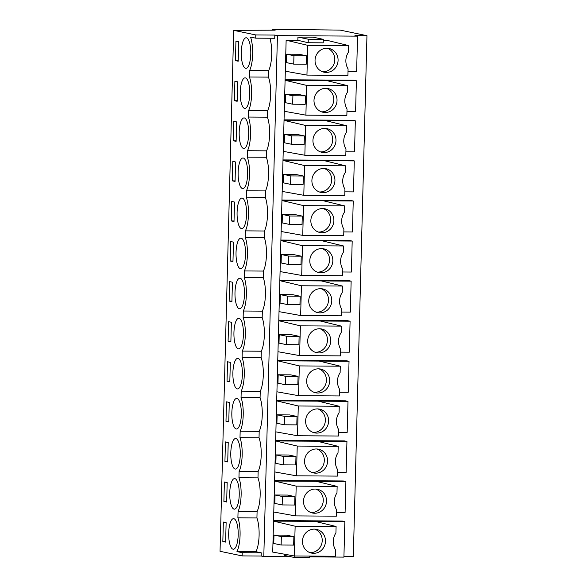 <?xml version="1.0" encoding="UTF-8"?>
<svg xmlns="http://www.w3.org/2000/svg" width="587" height="587" viewBox="0 0 587 587"><rect width="100%" height="100%" fill="white"/><g stroke="black" fill="none" stroke-linecap="round" stroke-linejoin="round"><path stroke-width="0.88" d="M272.427 30.172L272.441 29.541L276.888 29.35L340.108 30.098L366.956 35.682L354.937 35.602L357.556 36.145L356.625 71.673L348.003 71.614M285.099 79.766L353.77 80.221L356.39 80.771L355.575 111.75L346.954 111.691M284.049 119.843L352.721 120.298L355.34 120.841L354.526 151.82L345.904 151.762M282.993 159.913L351.672 160.368L354.291 160.919L353.477 191.898L344.855 191.839M281.943 199.991L350.622 200.446L353.242 200.989L352.427 231.968L343.806 231.909M280.894 240.061L349.573 240.516L352.193 241.066L351.378 272.045L342.757 271.986M279.845 280.138L348.524 280.593L351.143 281.136L350.329 312.115L341.707 312.057M278.796 320.209L347.475 320.663L350.094 321.214L349.28 352.193L340.658 352.134M277.746 360.286L346.425 360.741L349.045 361.284L348.23 392.263L339.609 392.204M276.697 400.356L345.376 400.811L347.996 401.361L347.181 432.34L338.56 432.281M275.648 440.433L344.327 440.888L346.946 441.431L346.132 472.41L337.51 472.352M274.599 480.504L343.278 480.966L345.897 481.509L345.083 512.488L336.461 512.429M273.549 520.581L342.228 521.036L344.848 521.579L343.916 557.107L309.753 556.88M366.956 35.682L353.315 556.645L343.931 556.579M272.441 29.541L275.164 30.157L233.685 30.348L220.044 551.303L242.145 555.904L261.178 556.028L263.798 556.571L277.438 35.616L274.819 35.073L255.785 34.941L233.685 30.348M357.556 36.145L277.438 35.616M285.319 71.203L306.95 75.092L307.727 45.324L286.133 40.224L272.728 552.088L294.351 555.977L335.316 556.249L335.485 549.784A15.203 14.418 101.8 0 1 335.925 532.945L336.094 526.48L315.08 521.381L344.848 521.579M286.133 40.224L297.851 40.298L297.932 37.069L312.959 37.164L323.305 39.322L323.217 42.844L308.19 42.741L297.851 40.298M323.276 40.466L327.671 40.496L348.685 45.595L348.517 52.06A15.203 14.418 101.8 0 0 348.076 68.899L347.908 75.363L306.95 75.092M290.888 556.755L263.798 556.571M284.394 554.187L284.357 555.397L294.711 557.547L309.731 557.65L309.775 556.08M326.621 80.573L285.084 80.294L306.678 85.401L347.636 85.673L326.621 80.573L356.39 80.771M325.572 120.643L284.035 120.372L305.629 125.471L346.587 125.743L325.572 120.643L355.34 120.841M324.523 160.721L282.985 160.442L304.58 165.549L345.538 165.82L324.523 160.721L354.291 160.919M323.474 200.791L281.936 200.519L303.53 205.619L344.488 205.89L323.474 200.791L353.242 200.989M322.424 240.868L280.887 240.589L302.481 245.696L343.439 245.968L322.424 240.868L352.193 241.066M321.375 280.938L279.838 280.667L301.432 285.766L342.39 286.038L321.375 280.938L351.143 281.136M320.326 321.016L278.788 320.737L300.383 325.844L341.341 326.115L320.326 321.016L350.094 321.214M319.277 361.086L277.739 360.814L299.333 365.914L340.291 366.185L319.277 361.086L349.045 361.284M318.227 401.163L276.69 400.884L298.284 405.991L339.242 406.263L318.227 401.163L347.996 401.361M317.178 441.233L275.641 440.962L297.235 446.061L338.193 446.333L317.178 441.233L346.946 441.431M316.129 481.311L274.584 481.032L296.186 486.139L337.143 486.41L316.129 481.311L345.897 481.509M238.065 511.387L237.896 517.8L256.93 517.932L257.091 511.512A21.081 6.567 -89.6 0 0 257.979 477.855L238.946 477.73A21.081 6.567 -89.6 0 1 238.065 511.387L257.091 511.512M267.591 110.774L248.558 110.65A21.081 6.567 -89.6 0 0 249.438 76.992L249.607 70.572L268.641 70.704L268.472 77.117A21.081 6.567 -89.6 0 1 267.591 110.774L267.423 117.187A21.081 6.567 -89.6 0 1 266.542 150.852L266.373 157.265A21.081 6.567 -89.6 0 1 265.493 190.922L265.324 197.335A21.081 6.567 -89.6 0 1 264.443 230.999L264.275 237.412A21.081 6.567 -89.6 0 1 263.394 271.069L263.225 277.482A21.081 6.567 -89.6 0 1 262.345 311.147L262.176 317.56A21.081 6.567 -89.6 0 1 261.288 351.217L261.127 357.63A21.081 6.567 -89.6 0 1 260.239 391.294L260.078 397.707A21.081 6.567 -89.6 0 1 259.19 431.364L259.028 437.785A21.081 6.567 -89.6 0 1 258.141 471.442L239.114 471.31L238.946 477.73M239.114 471.31A21.081 6.567 -89.6 0 0 239.995 437.653L240.164 431.24A21.081 6.567 -89.6 0 0 241.044 397.582L241.213 391.162A21.081 6.567 -89.6 0 0 242.093 357.505L242.262 351.092A21.081 6.567 -89.6 0 0 243.143 317.435L243.312 311.015A21.081 6.567 -89.6 0 0 244.192 277.358L244.361 270.945A21.081 6.567 -89.6 0 0 245.241 237.287L245.41 230.867A21.081 6.567 -89.6 0 0 246.291 197.21L246.459 190.797A21.081 6.567 -89.6 0 0 247.34 157.14L247.509 150.72A21.081 6.567 -89.6 0 0 248.389 117.062L248.558 110.65M249.607 70.572A21.081 6.567 -89.6 0 0 250.546 37.076L255.705 38.155L274.731 38.28L274.819 35.073M255.785 34.941L255.705 38.155M242.233 552.697L261.259 552.822L255.976 551.721L236.95 551.597L242.233 552.697L242.145 555.904M236.95 551.597A21.081 6.567 -89.6 0 0 237.896 517.8M235.431 60.637L238.212 61.217L238.718 41.758L235.937 41.178L235.431 60.637L238.227 60.652M241.008 84.954A15.284 4.762 -89.6 0 0 240.758 100.487A15.284 4.762 -89.6 0 0 244.882 108.419A15.284 4.762 -89.6 0 0 248.954 101.309A15.284 4.762 -89.6 0 0 249.204 85.783A15.284 4.762 -89.6 0 0 245.08 77.851A15.284 4.762 -89.6 0 0 241.008 84.954M234.382 100.707L237.163 101.287L237.669 81.828L234.888 81.248L234.382 100.707L237.177 100.729M239.958 125.031A15.284 4.762 -89.6 0 0 239.709 140.564A15.284 4.762 -89.6 0 0 243.832 148.489A15.284 4.762 -89.6 0 0 247.905 141.386A15.284 4.762 -89.6 0 0 248.154 125.853A15.284 4.762 -89.6 0 0 244.031 117.921A15.284 4.762 -89.6 0 0 239.958 125.031M233.839 121.326L233.333 140.785L236.113 141.364L236.62 121.905L233.839 121.326M245.806 221.534A15.284 4.762 -89.6 0 0 246.056 206A15.284 4.762 -89.6 0 0 241.932 198.068A15.284 4.762 -89.6 0 0 237.86 205.179A15.284 4.762 -89.6 0 0 237.61 220.712A15.284 4.762 -89.6 0 0 241.734 228.637A15.284 4.762 -89.6 0 0 245.806 221.534M235.064 181.434L235.57 161.975L232.79 161.396L232.283 180.855L235.064 181.434M236.81 245.249A15.284 4.762 -89.6 0 0 236.561 260.782A15.284 4.762 -89.6 0 0 240.685 268.714A15.284 4.762 -89.6 0 0 244.757 261.604A15.284 4.762 -89.6 0 0 245.006 246.078A15.284 4.762 -89.6 0 0 240.883 238.146A15.284 4.762 -89.6 0 0 236.81 245.249M227.543 361.768L227.037 381.227L229.818 381.807L230.324 362.348L227.543 361.768M228.592 321.691L228.086 341.15L230.867 341.729L231.373 322.27L228.592 321.691M224.395 481.986L223.882 501.445L226.67 502.024L227.176 482.565L224.395 481.986M231.234 220.932L234.015 221.512L234.521 202.053L231.74 201.473L231.234 220.932L234.03 220.947M240.56 421.899A15.284 4.762 -89.6 0 0 240.809 406.373A15.284 4.762 -89.6 0 0 236.686 398.441A15.284 4.762 -89.6 0 0 232.613 405.544A15.284 4.762 -89.6 0 0 232.364 421.077A15.284 4.762 -89.6 0 0 236.488 429.009A15.284 4.762 -89.6 0 0 240.56 421.899M238.909 165.101A15.284 4.762 -89.6 0 0 238.66 180.635A15.284 4.762 -89.6 0 0 242.783 188.566A15.284 4.762 -89.6 0 0 246.856 181.456A15.284 4.762 -89.6 0 0 247.105 165.93A15.284 4.762 -89.6 0 0 242.981 157.998A15.284 4.762 -89.6 0 0 238.909 165.101M243.708 301.681A15.284 4.762 -89.6 0 0 243.957 286.148A15.284 4.762 -89.6 0 0 239.834 278.216A15.284 4.762 -89.6 0 0 235.761 285.326A15.284 4.762 -89.6 0 0 235.512 300.86A15.284 4.762 -89.6 0 0 239.635 308.784A15.284 4.762 -89.6 0 0 243.708 301.681M232.966 261.582L233.472 242.123L230.691 241.543L230.185 261.002L232.966 261.582M227.719 461.954L228.226 442.495L225.445 441.916L224.931 461.375L227.719 461.954M231.564 445.621A15.284 4.762 -89.6 0 0 231.315 461.155A15.284 4.762 -89.6 0 0 235.438 469.079A15.284 4.762 -89.6 0 0 239.511 461.976A15.284 4.762 -89.6 0 0 239.753 446.443A15.284 4.762 -89.6 0 0 235.636 438.511A15.284 4.762 -89.6 0 0 231.564 445.621M229.275 402.418L226.494 401.838L225.98 421.297L228.769 421.877L229.275 402.418M229.642 281.621L229.135 301.08L231.916 301.659L232.423 282.2L229.642 281.621M230.515 485.691A15.284 4.762 -89.6 0 0 230.265 501.225A15.284 4.762 -89.6 0 0 234.389 509.156A15.284 4.762 -89.6 0 0 238.461 502.054A15.284 4.762 -89.6 0 0 238.704 486.52A15.284 4.762 -89.6 0 0 234.587 478.588A15.284 4.762 -89.6 0 0 230.515 485.691M242.658 341.751A15.284 4.762 -89.6 0 0 242.908 326.225A15.284 4.762 -89.6 0 0 238.784 318.293A15.284 4.762 -89.6 0 0 234.712 325.396A15.284 4.762 -89.6 0 0 234.462 340.93A15.284 4.762 -89.6 0 0 238.586 348.861A15.284 4.762 -89.6 0 0 242.658 341.751M222.833 541.522L225.621 542.102L226.127 522.643L223.346 522.063L222.833 541.522L225.635 541.537M229.466 525.769A15.284 4.762 -89.6 0 0 229.216 541.302A15.284 4.762 -89.6 0 0 233.333 549.227A15.284 4.762 -89.6 0 0 237.412 542.124A15.284 4.762 -89.6 0 0 237.654 526.59A15.284 4.762 -89.6 0 0 233.538 518.659A15.284 4.762 -89.6 0 0 229.466 525.769M250.003 61.239A15.284 4.762 -89.6 0 0 250.253 45.705A15.284 4.762 -89.6 0 0 246.129 37.773A15.284 4.762 -89.6 0 0 242.057 44.883A15.284 4.762 -89.6 0 0 241.807 60.417A15.284 4.762 -89.6 0 0 245.931 68.341A15.284 4.762 -89.6 0 0 250.003 61.239M233.663 365.474A15.284 4.762 -89.6 0 0 233.413 381.007A15.284 4.762 -89.6 0 0 237.537 388.932A15.284 4.762 -89.6 0 0 241.609 381.829A15.284 4.762 -89.6 0 0 241.859 366.295A15.284 4.762 -89.6 0 0 237.735 358.363A15.284 4.762 -89.6 0 0 233.663 365.474M268.641 70.704A21.081 6.567 -89.6 0 0 269.917 38.243M258.141 471.442L257.979 477.855M255.976 551.721A21.081 6.567 -89.6 0 0 256.93 517.932M261.259 552.822L261.178 556.028M273.777 512.011L295.4 515.9L336.366 516.171L336.534 509.707A15.203 14.418 101.8 0 1 336.975 492.875L337.143 486.41M296.186 486.139L295.4 515.9M294.923 496.609L287.557 495.076L275.032 494.995L274.811 503.404L282.178 504.937L294.703 505.025L294.923 496.609L282.398 496.521L275.032 494.995M274.826 471.941L296.45 475.83L337.415 476.101L337.584 469.637A15.203 14.418 101.8 0 1 338.024 452.797L338.193 446.333M297.235 446.061L296.45 475.83M295.973 456.532L288.606 454.998L276.081 454.918L275.861 463.334L283.228 464.867L295.753 464.948L295.973 456.532L283.448 456.451L276.081 454.918M275.875 431.863L297.499 435.752L338.464 436.024L338.633 429.559A15.203 14.418 101.8 0 1 339.073 412.727L339.242 406.263M298.284 405.991L297.499 435.752M297.022 416.462L289.655 414.928L277.13 414.84L276.91 423.256L284.277 424.79L296.802 424.878L297.022 416.462L284.497 416.374L277.13 414.84M276.925 391.793L298.548 395.682L339.513 395.954L339.682 389.489A15.203 14.418 101.8 0 1 340.122 372.65L340.291 366.185M299.333 365.914L298.548 395.682M298.071 376.384L290.704 374.851L278.179 374.77L277.959 383.186L285.326 384.72L297.851 384.801L298.071 376.384L285.553 376.304L278.179 374.77M277.974 351.716L299.597 355.605L340.563 355.876L340.731 349.412A15.203 14.418 101.8 0 1 341.172 332.58L341.341 326.115M300.383 325.844L299.597 355.605M299.121 336.314L291.754 334.781L279.229 334.693L279.008 343.109L286.375 344.642L298.9 344.73L299.121 336.314L286.603 336.226L279.229 334.693M279.023 311.646L300.647 315.535L341.612 315.806L341.781 309.342A15.203 14.418 101.8 0 1 342.221 292.502L342.39 286.038M301.432 285.766L300.647 315.535M300.17 296.237L292.803 294.703L280.278 294.623L280.058 303.039L287.432 304.572L299.95 304.653L300.17 296.237L287.652 296.156L280.278 294.623M280.072 271.568L301.696 275.457L342.661 275.729L342.83 269.264A15.203 14.418 101.8 0 1 343.27 252.432L343.439 245.968M302.481 245.696L301.696 275.457M301.219 256.167L293.852 254.633L281.327 254.545L281.107 262.961L288.481 264.495L300.999 264.576L301.219 256.167L288.701 256.079L281.327 254.545M281.122 231.498L302.745 235.387L343.711 235.658L343.879 229.194A15.203 14.418 101.8 0 1 344.32 212.355L344.488 205.89M303.53 205.619L302.745 235.387M302.268 216.089L294.901 214.556L282.384 214.475L282.156 222.891L289.53 224.425L302.048 224.505L302.268 216.089L289.751 216.009L282.384 214.475M282.171 191.421L303.795 195.31L344.76 195.581L344.929 189.117A15.203 14.418 101.8 0 1 345.369 172.285L345.538 165.82M304.58 165.549L303.795 195.31M303.318 176.019L295.951 174.486L283.433 174.398L283.205 182.814L290.58 184.347L303.097 184.428L303.318 176.019L290.8 175.931L283.433 174.398M283.22 151.351L304.844 155.239L345.809 155.511L345.978 149.047A15.203 14.418 101.8 0 1 346.418 132.207L346.587 125.743M305.629 125.471L304.844 155.239M304.367 135.942L297 134.408L284.482 134.328L284.262 142.744L291.629 144.277L304.147 144.358L304.367 135.942L291.849 135.861L284.482 134.328M284.269 111.273L305.893 115.162L346.858 115.434L347.027 108.969A15.203 14.418 101.8 0 1 347.467 92.137L347.636 85.673M306.678 85.401L305.893 115.162M305.416 95.872L298.049 94.338L285.531 94.25L285.311 102.666L292.678 104.2L305.196 104.281L305.416 95.872L292.898 95.784L285.531 94.25M306.465 55.794L299.099 54.261L286.581 54.18L286.361 62.596L293.727 64.13L306.245 64.21L306.465 55.794L293.948 55.714L286.581 54.18M307.727 45.324L348.685 45.595M308.19 42.741L308.285 39.219L297.932 37.069M308.285 39.219L323.305 39.322M294.711 557.547L294.755 555.977M294.351 555.977L295.136 526.209L273.535 521.109L315.08 521.381M293.874 536.679L286.507 535.146L273.982 535.065L273.762 543.481L281.129 545.015L293.654 545.096L293.874 536.679L281.349 536.599L273.982 535.065M295.136 526.209L336.094 526.48M259.028 437.785L239.995 437.653M259.19 431.364L240.164 431.24M260.078 397.707L241.044 397.582M260.239 391.294L241.213 391.162M261.127 357.63L242.093 357.505M261.288 351.217L242.262 351.092M262.176 317.56L243.143 317.435M262.345 311.147L243.312 311.015M263.225 277.482L244.192 277.358M263.394 271.069L244.361 270.945M264.275 237.412L245.241 237.287M264.443 230.999L245.41 230.867M265.324 197.335L246.291 197.21M265.493 190.922L246.459 190.797M266.373 157.265L247.34 157.14M266.542 150.852L247.509 150.72M267.423 117.187L248.389 117.062M268.472 77.117L249.438 76.992M233.333 140.785L236.128 140.799M232.283 180.855L235.079 180.877M227.037 381.227L229.833 381.242M228.086 341.15L230.882 341.172M223.882 501.445L226.685 501.467M230.185 261.002L232.98 261.024M224.931 461.375L227.734 461.389M225.98 421.297L228.783 421.319M229.135 301.08L231.931 301.094M325.279 495.413A12.122 11.498 101.8 0 0 317.494 489.279A12.122 11.498 101.8 0 0 305.9 493.961A12.122 11.498 101.8 0 0 304.763 506.882A12.122 11.498 101.8 0 0 312.555 513.016A12.122 11.498 101.8 0 0 324.141 508.335A12.122 11.498 101.8 0 0 325.279 495.413M282.398 496.521L282.178 504.937M326.328 455.343A12.122 11.498 101.8 0 0 318.543 449.209A12.122 11.498 101.8 0 0 306.95 453.89A12.122 11.498 101.8 0 0 305.812 466.804A12.122 11.498 101.8 0 0 313.605 472.939A12.122 11.498 101.8 0 0 325.191 468.257A12.122 11.498 101.8 0 0 326.328 455.343M283.448 456.451L283.228 464.867M327.377 415.266A12.122 11.498 101.8 0 0 319.592 409.132A12.122 11.498 101.8 0 0 307.999 413.813A12.122 11.498 101.8 0 0 306.862 426.734A12.122 11.498 101.8 0 0 314.654 432.868A12.122 11.498 101.8 0 0 326.24 428.187A12.122 11.498 101.8 0 0 327.377 415.266M284.497 416.374L284.277 424.79M328.427 375.196A12.122 11.498 101.8 0 0 320.641 369.062A12.122 11.498 101.8 0 0 309.048 373.743A12.122 11.498 101.8 0 0 307.911 386.657A12.122 11.498 101.8 0 0 315.703 392.791A12.122 11.498 101.8 0 0 327.289 388.11A12.122 11.498 101.8 0 0 328.427 375.196M285.553 376.304L285.326 384.72M329.476 335.118A12.122 11.498 101.8 0 0 321.691 328.984A12.122 11.498 101.8 0 0 310.097 333.665A12.122 11.498 101.8 0 0 308.96 346.587A12.122 11.498 101.8 0 0 316.753 352.721A12.122 11.498 101.8 0 0 328.338 348.04A12.122 11.498 101.8 0 0 329.476 335.118M286.603 336.226L286.375 344.642M330.525 295.048A12.122 11.498 101.8 0 0 322.74 288.914A12.122 11.498 101.8 0 0 311.147 293.595A12.122 11.498 101.8 0 0 310.009 306.509A12.122 11.498 101.8 0 0 317.802 312.644A12.122 11.498 101.8 0 0 329.388 307.962A12.122 11.498 101.8 0 0 330.525 295.048M287.652 296.156L287.432 304.572M331.574 254.971A12.122 11.498 101.8 0 0 323.789 248.837A12.122 11.498 101.8 0 0 312.196 253.518A12.122 11.498 101.8 0 0 311.059 266.439A12.122 11.498 101.8 0 0 318.851 272.573A12.122 11.498 101.8 0 0 330.437 267.892A12.122 11.498 101.8 0 0 331.574 254.971M288.701 256.079L288.481 264.495M332.624 214.901A12.122 11.498 101.8 0 0 324.838 208.767A12.122 11.498 101.8 0 0 313.245 213.448A12.122 11.498 101.8 0 0 312.108 226.362A12.122 11.498 101.8 0 0 319.9 232.496A12.122 11.498 101.8 0 0 331.486 227.815A12.122 11.498 101.8 0 0 332.624 214.901M289.751 216.009L289.53 224.425M333.673 174.823A12.122 11.498 101.8 0 0 325.888 168.689A12.122 11.498 101.8 0 0 314.294 173.37A12.122 11.498 101.8 0 0 313.157 186.292A12.122 11.498 101.8 0 0 320.95 192.426A12.122 11.498 101.8 0 0 332.536 187.745A12.122 11.498 101.8 0 0 333.673 174.823M290.8 175.931L290.58 184.347M334.722 134.753A12.122 11.498 101.8 0 0 326.937 128.619A12.122 11.498 101.8 0 0 315.344 133.3A12.122 11.498 101.8 0 0 314.206 146.214A12.122 11.498 101.8 0 0 321.999 152.349A12.122 11.498 101.8 0 0 333.585 147.667A12.122 11.498 101.8 0 0 334.722 134.753M291.849 135.861L291.629 144.277M335.771 94.676A12.122 11.498 101.8 0 0 327.986 88.542A12.122 11.498 101.8 0 0 316.393 93.223A12.122 11.498 101.8 0 0 315.256 106.144A12.122 11.498 101.8 0 0 323.048 112.278A12.122 11.498 101.8 0 0 334.634 107.59A12.122 11.498 101.8 0 0 335.771 94.676M292.898 95.784L292.678 104.2M336.821 54.606A12.122 11.498 101.8 0 0 329.036 48.472A12.122 11.498 101.8 0 0 317.442 53.153A12.122 11.498 101.8 0 0 316.305 66.067A12.122 11.498 101.8 0 0 324.097 72.201A12.122 11.498 101.8 0 0 335.683 67.52A12.122 11.498 101.8 0 0 336.821 54.606M293.948 55.714L293.727 64.13M324.229 535.491A12.122 11.498 101.8 0 0 316.444 529.357A12.122 11.498 101.8 0 0 304.851 534.038A12.122 11.498 101.8 0 0 303.714 546.952A12.122 11.498 101.8 0 0 311.506 553.086A12.122 11.498 101.8 0 0 323.092 548.405A12.122 11.498 101.8 0 0 324.229 535.491M281.349 536.599L281.129 545.015M310.941 512.546A12.122 11.498 101.8 0 0 321.36 506.919A12.122 11.498 101.8 0 0 322.006 494.731A12.122 11.498 101.8 0 0 315.828 489.066M311.99 472.476A12.122 11.498 101.8 0 0 322.41 466.848A12.122 11.498 101.8 0 0 323.055 454.661A12.122 11.498 101.8 0 0 316.877 448.989M313.04 432.399A12.122 11.498 101.8 0 0 323.459 426.771A12.122 11.498 101.8 0 0 324.105 414.583A12.122 11.498 101.8 0 0 317.927 408.919M314.089 392.329A12.122 11.498 101.8 0 0 324.508 386.701A12.122 11.498 101.8 0 0 325.154 374.513A12.122 11.498 101.8 0 0 318.976 368.841M315.138 352.251A12.122 11.498 101.8 0 0 325.558 346.623A12.122 11.498 101.8 0 0 326.203 334.436A12.122 11.498 101.8 0 0 320.025 328.771M316.188 312.181A12.122 11.498 101.8 0 0 326.607 306.553A12.122 11.498 101.8 0 0 327.252 294.366A12.122 11.498 101.8 0 0 321.074 288.694M317.237 272.104A12.122 11.498 101.8 0 0 327.656 266.476A12.122 11.498 101.8 0 0 328.302 254.288A12.122 11.498 101.8 0 0 322.124 248.624M318.286 232.034A12.122 11.498 101.8 0 0 328.705 226.406A12.122 11.498 101.8 0 0 329.351 214.218A12.122 11.498 101.8 0 0 323.173 208.546M319.335 191.956A12.122 11.498 101.8 0 0 329.755 186.328A12.122 11.498 101.8 0 0 330.4 174.141A12.122 11.498 101.8 0 0 324.222 168.476M320.385 151.886A12.122 11.498 101.8 0 0 330.804 146.258A12.122 11.498 101.8 0 0 331.45 134.071A12.122 11.498 101.8 0 0 325.271 128.399M321.434 111.809A12.122 11.498 101.8 0 0 331.853 106.181A12.122 11.498 101.8 0 0 332.499 93.993A12.122 11.498 101.8 0 0 326.321 88.329M322.483 71.739A12.122 11.498 101.8 0 0 332.902 66.111A12.122 11.498 101.8 0 0 333.548 53.923A12.122 11.498 101.8 0 0 327.37 48.251M309.892 552.624A12.122 11.498 101.8 0 0 320.311 546.996A12.122 11.498 101.8 0 0 320.957 534.808A12.122 11.498 101.8 0 0 314.779 529.136M272.691 30.172L272.706 29.651"/></g></svg>
